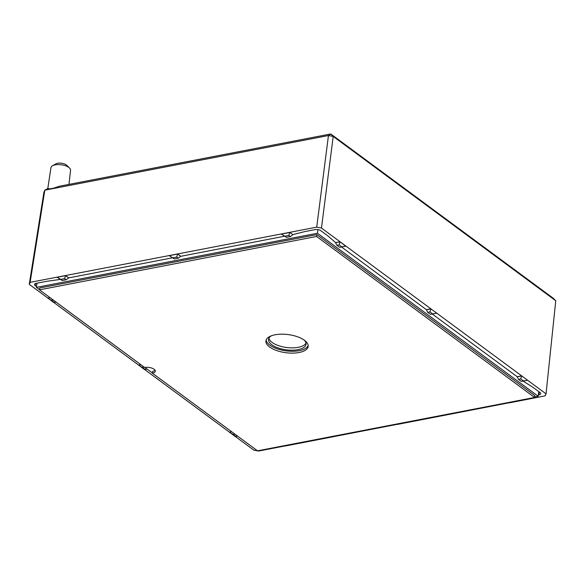 <?xml version="1.0" encoding="UTF-8"?>
<svg xmlns="http://www.w3.org/2000/svg" width="585" height="585" viewBox="0 0 585 585"><rect width="100%" height="100%" fill="white"/><g stroke="black" fill="none" stroke-linecap="round" stroke-linejoin="round"><path stroke-width="0.88" d="M316.719 227.148L328.456 135.537L44.818 190.176L47.955 188.436C49.308 189.306 53.067 188.582 59.231 186.264L330.766 133.958L553.176 298.182L555.75 300.748L333.201 136.429L321.465 228.04L316.719 227.148L30.128 282.35L29.25 284.325L47.838 298.05L50.032 297.626M68.971 184.385L70.558 170.25A9.894 4.241 -172.5 0 0 69.556 168.049A9.894 4.241 -172.5 0 0 62.01 164.89A9.894 4.241 -172.5 0 0 52.482 165.804A9.894 4.241 -172.5 0 0 50.946 167.668L47.802 188.465M517.615 400.732L518.178 401.149L545.169 395.833L546.046 393.866L321.465 228.04M405.507 422.326L406.078 422.743L509.623 402.685M293.407 443.92L293.97 444.337L397.522 424.279M235.367 436.52L253.831 450.15L258.577 451.042L285.414 445.872M406.092 422.626L405.646 422.297M293.984 444.22L293.546 443.891M518.193 401.032L517.754 400.703M538.339 395.007L538.953 394.882A4.124 1.77 -172.5 0 0 540.723 393.705A4.124 1.77 -172.5 0 0 540.006 392.52L533.132 387.445A6.874 2.947 -172.5 0 0 532.774 387.197L523.122 381.091M546.046 393.866L555.75 300.748M341.516 247.002L426.377 309.67L430.853 308.807L436.659 313.092M432.315 314.05L517.177 376.711L521.652 375.848L527.458 380.14M339.154 244.881L340.039 241.883L345.845 246.168L339.644 247.309L341.867 246.877L339.154 244.881L336.931 245.305L335.571 242.738L340.053 241.759L335.585 242.621L328.002 235.996A6.874 2.947 -172.5 0 0 327.688 235.748L320.814 230.673A4.124 1.77 -172.5 0 0 315.118 229.605L305.143 231.528A6.874 2.947 -172.5 0 0 304.668 231.631L292.822 234.622L289.743 232.347L292.822 234.622M29.25 284.325L43.941 192.143L44.818 190.176L30.128 282.35M68.599 277.926L66.163 279.784L64.628 278.65L60.694 279.403L62.229 280.537L57.089 277.275L65.52 275.652L68.599 277.926L172.151 257.868M68.613 277.809L65.535 275.535L64.628 278.65M180.721 256.215L177.635 253.941L180.699 256.332L284.252 236.267M60.036 279.454L46.822 281.297A6.874 2.947 -172.5 0 0 46.317 281.385L36.343 283.301A4.124 1.77 -172.5 0 0 34.573 284.478A4.124 1.77 -172.5 0 0 35.29 285.67L36.511 286.57M144.568 369.471L229.43 432.139L231.631 431.715M53.769 302.43L138.638 365.091L140.831 364.674M292.807 234.739L290.372 236.589L288.836 235.462L284.902 236.216L286.438 237.349L290.372 236.589M286.438 237.349L281.312 233.971M180.699 256.332L178.264 258.19L176.736 257.056L172.802 257.81L174.33 258.943L178.264 258.19M174.33 258.943L169.204 255.565M62.229 280.537L66.163 279.784M523.458 380.967L527.443 380.257L521.235 381.398L523.458 380.967L520.745 378.963L518.522 379.394L521.235 381.398M518.522 379.394L517.177 376.711M432.659 313.926L436.644 313.209L430.436 314.35L432.659 313.926L429.953 311.922L427.73 312.353L430.436 314.35M427.73 312.353L426.377 309.67M336.931 245.305L339.644 247.309M333.201 136.429L330.766 133.958L328.456 135.537L333.201 136.429M52.482 165.804L55.86 163.873A6.333 2.713 7.5 0 1 66.332 164.919A6.333 2.713 7.5 0 1 66.792 165.314L69.556 168.049M341.867 246.877L345.867 246.051M509.754 402.246L510.259 402.619L518.178 401.149L509.747 402.772L509.184 402.356M514.193 401.858L513.688 401.485M284.902 236.216L281.297 234.088L289.729 232.464L288.836 235.462M517.162 376.828L521.637 375.965L520.745 378.963M237.561 436.096L235.228 436.542L229.43 432.139M234.79 434.048L233.027 434.384L229.415 432.256L231.748 431.803M233.027 434.384L235.74 436.388L237.495 436.052M285.546 445.434L286.05 445.807L293.97 444.337L285.538 445.96L284.975 445.543M289.984 445.046L289.48 444.673M60.694 279.403L57.103 277.158M55.963 302.006L53.63 302.46L47.838 298.05M53.191 299.959L51.436 300.302L47.824 298.167L50.156 297.721M51.436 300.302L54.142 302.299L55.904 301.962M172.802 257.81L169.189 255.682L177.621 254.058L176.736 257.056M146.974 369.011L144.429 369.501L138.638 365.091M143.99 367.007L142.228 367.343L138.623 365.208L140.956 364.762M142.228 367.343L144.941 369.347L146.908 368.967M397.654 423.84L398.158 424.213L406.078 422.743L397.646 424.366L397.076 423.949M402.092 423.452L401.588 423.079M426.363 309.787L430.838 308.924L429.953 311.922M144.941 369.347L144.429 369.501M397.646 424.366L398.158 424.213M509.747 402.772L510.259 402.619M235.228 436.542L235.74 436.388M285.538 445.96L286.05 445.807M53.63 302.46L54.142 302.299M36.957 283.184L36.409 287.374L317.436 233.239L538.178 396.235L534.683 396.908M317.911 229.598L317.436 233.239M152.4 373.018L144.846 367.438M39.509 289.663L36.409 287.374M155.091 370.268A6.874 2.947 7.5 0 1 152.619 371.351L152.378 373.193L257.517 450.83L534.61 397.456L316.58 236.464L39.487 289.838L144.634 367.475A6.874 2.947 7.5 0 1 151.844 368.104A6.874 2.947 7.5 0 1 155.317 371.234A6.874 2.947 7.5 0 1 152.378 373.193M534.61 397.456L534.851 395.614L316.821 234.622L39.729 287.995L39.487 289.838M269.627 347.007A21.309 9.141 7.5 0 1 265.926 340.872A21.309 9.141 7.5 0 1 288.244 334.591A21.309 9.141 7.5 0 1 308.171 346.43A21.309 9.141 7.5 0 1 292.763 353.121A21.309 9.141 7.5 0 1 269.627 347.007M538.785 391.621L538.178 396.235M316.58 236.464L316.821 234.622M268.903 338.196A18.903 8.11 -172.5 0 0 298.248 347.329A18.903 8.11 -172.5 0 0 305.984 343.073M304.295 340.163A18.903 8.11 7.5 0 1 306.035 344.272A18.903 8.11 7.5 0 1 297.94 349.669A18.903 8.11 7.5 0 1 278.094 347.936A18.903 8.11 7.5 0 1 268.552 339.337A18.903 8.11 7.5 0 1 271.294 335.819M266.153 339.958A21.309 9.141 -172.5 0 0 269.868 345.157A21.309 9.141 -172.5 0 0 291.959 351.278A21.309 9.141 -172.5 0 0 308.185 345.494M35.575 283.52L35.29 285.67M539.333 392.023L538.953 394.882"/></g></svg>
